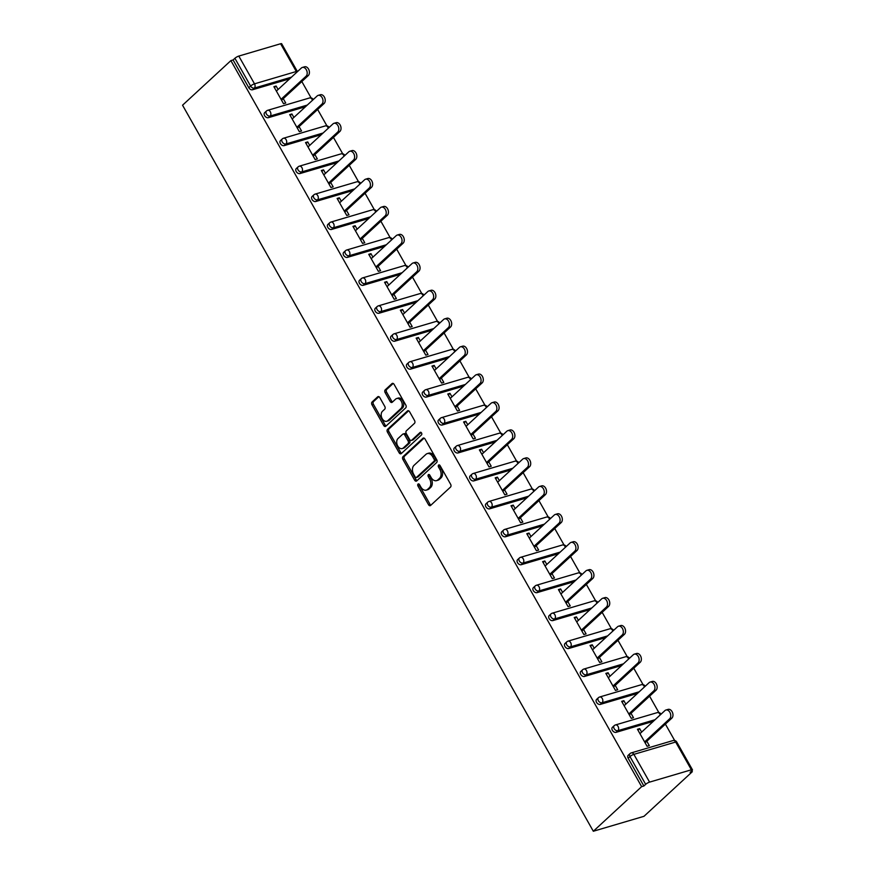 <?xml version="1.0" encoding="UTF-8"?>
<svg xmlns="http://www.w3.org/2000/svg" width="875" height="875" viewBox="0 0 875 875"><rect width="100%" height="100%" fill="white"/><g stroke="black" fill="none" stroke-linecap="round" stroke-linejoin="round"><path stroke-width="1.31" d="M418.031 484.072A1.455 0.995 -106.4 0 0 417.955 486.019L428.52 504.7A2.078 1.422 -106.4 0 0 430.216 505.673A2.078 1.422 -106.4 0 0 430.62 505.433L450.527 487.069A2.078 1.422 -106.4 0 0 450.636 484.291L440.07 465.609A1.455 0.995 -106.4 0 0 438.517 467.042L439.884 469.459A6.65 4.561 -106.4 0 1 439.534 478.352L437.872 479.883A6.65 4.561 -106.4 0 1 436.57 480.627A6.65 4.561 -106.4 0 1 431.145 477.52L429.778 475.103A1.455 0.995 -106.4 0 0 428.236 476.525L429.603 478.942A6.65 4.561 -106.4 0 1 429.242 487.834L427.591 489.366A6.65 4.561 -106.4 0 1 426.289 490.12A6.65 4.561 -106.4 0 1 420.864 487.003L419.497 484.586A1.455 0.995 -106.4 0 0 418.031 484.072M419.202 484.203A1.455 0.995 -106.4 0 0 419.431 485.581L429.997 504.263A2.078 1.422 -106.4 0 0 430.916 505.159M439.764 465.227A1.455 0.995 -106.4 0 0 439.994 466.605L441.361 469.022L439.884 469.459M429.483 474.709A1.455 0.995 -106.4 0 0 429.712 476.098L431.08 478.516L429.603 478.942M379.772 397.567A2.078 1.422 -106.4 0 0 378.077 396.594A2.078 1.422 -106.4 0 0 377.672 396.823L372.083 401.986A2.078 1.422 -106.4 0 0 371.973 404.764L383.709 425.502A2.078 1.422 -106.4 0 0 385.405 426.475A2.078 1.422 -106.4 0 0 385.809 426.245L405.716 407.87A2.078 1.422 -106.4 0 0 405.825 405.092L394.089 384.355A2.078 1.422 -106.4 0 0 392.394 383.381A2.078 1.422 -106.4 0 0 391.989 383.611L385.241 389.834A2.078 1.422 -106.4 0 0 385.131 392.612L390.163 401.494A2.078 1.422 -106.4 0 0 391.847 402.467A2.078 1.422 -106.4 0 0 392.262 402.227L395.598 399.142A5.556 3.806 -106.4 0 1 396.692 398.519A5.556 3.806 -106.4 0 1 401.614 401.92A5.556 3.806 -106.4 0 1 400.925 408.548L387.822 420.645A5.556 3.806 -106.4 0 1 386.728 421.269A5.556 3.806 -106.4 0 1 381.806 417.867A5.556 3.806 -106.4 0 1 382.495 411.239L384.683 409.227A2.078 1.422 -106.4 0 0 384.792 406.448L379.772 397.567M230.88 60.616L641.648 786.647L593.327 831.25L182.547 105.208L230.88 60.616L233.089 59.959L248.795 87.719L250.6 86.056L234.894 58.297L233.089 59.959M403.014 456.652A2.078 1.422 -106.4 0 0 402.905 459.43L414.641 480.178A2.078 1.422 -106.4 0 0 416.336 481.141A2.078 1.422 -106.4 0 0 416.741 480.911L436.647 462.547A2.078 1.422 -106.4 0 0 436.756 459.769L425.02 439.02A2.078 1.422 -106.4 0 0 423.325 438.047A2.078 1.422 -106.4 0 0 422.92 438.288L403.014 456.652L404.491 456.214A2.078 1.422 -106.4 0 0 404.381 458.992L416.117 479.741A2.078 1.422 -106.4 0 0 417.036 480.637M399.175 452.834L387.439 432.097A2.078 1.422 -106.4 0 1 387.548 429.319L407.455 410.955A2.078 1.422 -106.4 0 1 407.859 410.714A2.078 1.422 -106.4 0 1 409.555 411.688L414.575 420.569A2.078 1.422 -106.4 0 1 414.466 423.347L406.394 430.795A2.078 1.422 -106.4 0 0 406.284 433.573L409.62 439.458A2.078 1.422 -106.4 0 0 411.316 440.431A2.078 1.422 -106.4 0 0 411.72 440.202L420.12 432.447A1.455 0.995 -106.4 0 1 421.509 434.908L401.275 453.578A2.078 1.422 -106.4 0 1 400.87 453.808A2.078 1.422 -106.4 0 1 399.175 452.834L400.652 452.408L388.916 431.659L387.439 432.097M593.327 831.25L643.989 816.309L692.322 771.706L691.797 770.798M649.578 782.119L691.381 769.792L675.675 742.033L633.872 754.359L649.578 782.119A3.172 0.744 150.5 0 0 645.673 784.339L629.967 756.58L628.163 758.242L643.869 786.002L645.673 784.339M691.381 769.792A3.172 0.744 150.5 0 1 692.453 769.792A3.172 0.744 150.5 0 1 691.906 770.7L690.102 772.362L692.322 771.706M301.831 81.528L311.095 97.912M317.636 109.462L326.911 125.847M333.441 137.397L342.716 153.781M349.256 165.342L358.52 181.727M365.061 193.277L374.325 209.661M380.866 221.222L390.13 237.595M396.67 249.156L405.945 265.541M412.475 277.091L421.75 293.475M428.28 305.036L437.555 321.42M444.095 332.97L453.359 349.355M459.9 360.905L469.164 377.289M475.705 388.85L484.98 405.234M491.509 416.784L500.784 433.169M507.314 444.719L516.589 461.103M523.13 472.664L532.394 489.048M538.934 500.598L548.198 516.983M554.739 528.544L564.014 544.928M570.544 556.478L579.819 572.862M586.348 584.413L595.623 600.797M602.164 612.358L611.428 628.742M617.969 640.292L627.233 656.677M633.773 668.227L643.048 684.611M649.578 696.172L658.853 712.556M665.383 724.106L674.658 740.491M280.602 43.75L238.798 56.077L254.505 83.836L296.308 71.509L280.602 43.75A3.172 0.744 -29.5 0 1 281.673 43.75L297.38 71.509A3.172 0.744 -29.5 0 0 296.308 71.509A3.172 2.177 73.6 0 1 296.68 72.352M646.811 741.245L649.294 745.631L647.084 746.288L637.459 729.269L639.669 728.623L637.973 730.188M641.637 732.091L639.669 728.623M289.691 78.794L252.536 89.753A3.172 2.188 -132.7 0 1 248.795 87.719M641.648 786.647L643.869 786.002M628.163 758.242A3.172 2.188 -132.7 0 1 628.228 755.256L630.033 753.594A3.172 2.188 -132.7 0 0 629.967 756.58A3.172 0.744 150.5 0 1 633.872 754.359A3.172 2.177 -106.4 0 0 631.28 752.883A3.172 3.172 0 0 0 630.033 753.594M268.341 117.688A3.172 2.188 -132.7 0 1 264.611 115.653A3.172 2.188 -132.7 0 1 264.666 112.667L266.47 111.005A3.172 2.188 -132.7 0 0 266.405 113.991A3.172 2.188 47.3 0 0 270.145 116.025L268.341 117.688L305.506 106.728M284.145 145.622A3.172 2.188 -132.7 0 1 280.416 143.598A3.172 2.188 -132.7 0 1 280.481 140.613L282.275 138.939A3.172 2.188 -132.7 0 0 282.22 141.936A3.172 2.188 47.3 0 0 285.95 143.959L284.145 145.622L321.311 134.673M299.961 173.567A3.172 2.188 -132.7 0 1 296.22 171.533A3.172 2.188 -132.7 0 1 296.286 168.547L298.091 166.884A3.172 2.188 -132.7 0 0 298.025 169.87A3.172 2.188 47.3 0 0 301.755 171.905L299.961 173.567L337.116 162.608M315.766 201.502A3.172 2.188 -132.7 0 1 312.025 199.467A3.172 2.188 -132.7 0 1 312.091 196.481L313.895 194.819A3.172 2.188 -132.7 0 0 313.83 197.805A3.172 2.188 47.3 0 0 317.57 199.839L315.766 201.502L352.92 190.542M331.57 229.447A3.172 2.188 -132.7 0 1 327.83 227.412A3.172 2.188 -132.7 0 1 327.895 224.427L329.7 222.764A3.172 2.188 -132.7 0 0 329.634 225.75A3.172 2.188 47.3 0 0 333.375 227.773L331.57 229.447L368.725 218.487M347.375 257.381A3.172 2.188 -132.7 0 1 343.645 255.347A3.172 2.188 -132.7 0 1 343.7 252.361L345.505 250.698A3.172 2.188 -132.7 0 0 345.439 253.684A3.172 2.188 47.3 0 0 349.18 255.719L347.375 257.381L384.541 246.422M363.18 285.316A3.172 2.188 -132.7 0 1 359.45 283.281A3.172 2.188 -132.7 0 1 359.516 280.295L361.309 278.633A3.172 2.188 -132.7 0 0 361.255 281.619A3.172 2.188 47.3 0 0 364.984 283.653L363.18 285.316L400.345 274.356M378.984 313.261A3.172 2.188 -132.7 0 1 375.255 311.227A3.172 2.188 -132.7 0 1 375.32 308.241L377.125 306.578A3.172 2.188 -132.7 0 0 377.059 309.564A3.172 2.188 47.3 0 0 380.789 311.598L378.984 313.261L416.15 302.302M394.8 341.195A3.172 2.188 -132.7 0 1 391.059 339.161A3.172 2.188 -132.7 0 1 391.125 336.175L392.93 334.512A3.172 2.188 -132.7 0 0 392.864 337.498A3.172 2.188 47.3 0 0 396.594 339.533L394.8 341.195L431.955 330.236M410.605 369.13A3.172 2.188 -132.7 0 1 406.864 367.106A3.172 2.188 -132.7 0 1 406.93 364.12L408.734 362.447A3.172 2.188 -132.7 0 0 408.669 365.433A3.172 2.188 47.3 0 0 412.409 367.467L410.605 369.13L447.759 358.17M426.409 397.075A3.172 2.188 -132.7 0 1 422.68 395.041A3.172 2.188 -132.7 0 1 422.734 392.055L424.539 390.392A3.172 2.188 -132.7 0 0 424.473 393.378A3.172 2.188 47.3 0 0 428.214 395.412L426.409 397.075L463.575 386.116M442.214 425.009A3.172 2.188 -132.7 0 1 438.484 422.975A3.172 2.188 -132.7 0 1 438.55 419.989L440.344 418.327A3.172 2.188 -132.7 0 0 440.289 421.312A3.172 2.188 47.3 0 0 444.019 423.347L442.214 425.009L479.38 414.05M458.019 452.955A3.172 2.188 -132.7 0 1 454.289 450.92A3.172 2.188 -132.7 0 1 454.355 447.934L456.159 446.272A3.172 2.188 -132.7 0 0 456.094 449.258A3.172 2.188 47.3 0 0 459.823 451.281L458.019 452.955L495.184 441.995M473.834 480.889A3.172 2.188 -132.7 0 1 470.094 478.855A3.172 2.188 -132.7 0 1 470.159 475.869L471.964 474.206A3.172 2.188 -132.7 0 0 471.898 477.192A3.172 2.188 47.3 0 0 475.628 479.227L473.834 480.889L510.989 469.93M489.639 508.823A3.172 2.188 -132.7 0 1 485.898 506.789A3.172 2.188 -132.7 0 1 485.964 503.803L487.769 502.141A3.172 2.188 -132.7 0 0 487.703 505.127A3.172 2.188 47.3 0 0 491.444 507.161L489.639 508.823L526.794 497.864M505.444 536.769A3.172 2.188 -132.7 0 1 501.714 534.734A3.172 2.188 -132.7 0 1 501.769 531.748L503.573 530.086A3.172 2.188 -132.7 0 0 503.508 533.072A3.172 2.188 47.3 0 0 507.248 535.106L505.444 536.769L542.609 525.809M521.248 564.703A3.172 2.188 -132.7 0 1 517.519 562.669A3.172 2.188 -132.7 0 1 517.573 559.683L519.378 558.02A3.172 2.188 -132.7 0 0 519.323 561.006A3.172 2.188 47.3 0 0 523.053 563.041L521.248 564.703L558.414 553.744M537.053 592.638A3.172 2.188 -132.7 0 1 533.323 590.614A3.172 2.188 -132.7 0 1 533.389 587.617L535.183 585.955A3.172 2.188 -132.7 0 0 535.128 588.941A3.172 2.188 47.3 0 0 538.858 590.975L537.053 592.638L574.219 581.678M552.869 620.583A3.172 2.188 -132.7 0 1 549.128 618.548A3.172 2.188 -132.7 0 1 549.194 615.562L550.998 613.9A3.172 2.188 -132.7 0 0 550.933 616.886A3.172 2.188 47.3 0 0 554.663 618.92L552.869 620.583L590.023 609.623M568.673 648.517A3.172 2.188 -132.7 0 1 564.933 646.483A3.172 2.188 -132.7 0 1 564.998 643.497L566.803 641.834A3.172 2.188 -132.7 0 0 566.737 644.82A3.172 2.188 47.3 0 0 570.478 646.855L568.673 648.517L605.828 637.558M584.478 676.452A3.172 2.188 -132.7 0 1 580.738 674.428A3.172 2.188 -132.7 0 1 580.803 671.442L582.608 669.78A3.172 2.188 -132.7 0 0 582.542 672.766A3.172 2.188 47.3 0 0 586.283 674.789L584.478 676.452L621.644 665.503M600.283 704.397A3.172 2.188 -132.7 0 1 596.553 702.362A3.172 2.188 -132.7 0 1 596.608 699.377L598.413 697.714A3.172 2.188 -132.7 0 0 598.347 700.7A3.172 2.188 47.3 0 0 602.087 702.734L600.283 704.397L637.448 693.438M616.087 732.331A3.172 2.188 -132.7 0 1 612.358 730.297A3.172 2.188 -132.7 0 1 612.423 727.311L614.217 725.648A3.172 2.188 -132.7 0 0 614.163 728.634A3.172 2.188 47.3 0 0 617.892 730.669L616.087 732.331L653.253 721.372M625.833 704.156L623.864 700.678L621.655 701.334L631.28 718.353L633.489 717.697L631.006 713.311M610.028 676.211L608.059 672.744L605.839 673.4L615.464 690.408L617.684 689.752L615.202 685.366M594.212 648.277L592.255 644.798L590.034 645.455L599.659 662.473L601.88 661.817L599.397 657.431M578.408 620.342L576.45 616.864L574.23 617.52L583.855 634.528L586.075 633.883L583.592 629.497M562.603 592.397L560.634 588.93L558.425 589.575L568.05 606.594L570.259 605.938L567.777 601.552M546.798 564.463L544.83 560.984L542.62 561.641L552.245 578.659L554.455 578.003L551.972 573.617M530.994 536.528L529.025 533.05L526.805 533.706L536.43 550.714L538.65 550.069L536.167 545.672M515.178 508.583L513.22 505.116L511 505.761L520.625 522.78L522.845 522.123L520.362 517.738M499.373 480.648L497.416 477.17L495.195 477.827L504.82 494.845L507.041 494.189L504.558 489.803M483.569 452.714L481.6 449.236L479.391 449.892L489.016 466.9L491.225 466.244L488.742 461.858M467.764 424.769L465.795 421.302L463.586 421.947L473.211 438.966L475.42 438.309L472.938 433.923M451.959 396.834L449.991 393.356L447.77 394.012L457.395 411.02L459.616 410.375L457.133 405.989M436.144 368.889L434.186 365.422L431.966 366.078L441.591 383.086L443.811 382.43L441.328 378.044M420.339 340.955L418.381 337.477L416.161 338.133L425.786 355.152L428.006 354.495L425.523 350.109M404.534 313.02L402.566 309.542L400.356 310.198L409.981 327.206L412.191 326.561L409.719 322.164M388.73 285.075L386.761 281.608L384.552 282.253L394.177 299.272L396.386 298.616L393.903 294.23M372.925 257.141L370.956 253.662L368.736 254.319L378.372 271.338L380.581 270.681L378.098 266.295M357.12 229.206L355.152 225.728L352.931 226.384L362.556 243.392L364.777 242.736L362.294 238.35M341.305 201.261L339.347 197.794L337.127 198.439L346.752 215.458L348.972 214.802L346.489 210.416M325.5 173.327L323.531 169.848L321.322 170.505L330.947 187.512L333.167 186.867L330.684 182.481M309.695 145.381L307.727 141.914L305.517 142.57L315.142 159.578L317.352 158.922L314.869 154.536M293.891 117.447L291.922 113.969L289.702 114.625L299.338 131.644L301.547 130.988L299.064 126.602M278.086 89.513L276.117 86.034L273.897 86.691L283.522 103.698L285.742 103.053L283.259 98.656M234.894 58.297A3.172 0.744 -29.5 0 1 238.798 56.077M623.864 700.678L622.169 702.253M608.059 672.744L606.364 674.308M592.255 644.798L590.548 646.373M576.45 616.864L574.744 618.428M560.634 588.93L558.939 590.494M544.83 560.984L543.134 562.559M529.025 533.05L527.33 534.614M513.22 505.116L511.514 506.68M497.416 477.17L495.709 478.745M481.6 449.236L479.905 450.8M465.795 421.302L464.1 422.866M449.991 393.356L448.295 394.92M434.186 365.422L432.48 366.986M418.381 337.477L416.675 339.052M402.566 309.542L400.87 311.106M386.761 281.608L385.066 283.172M370.956 253.662L369.261 255.238M355.152 225.728L353.456 227.292M339.347 197.794L337.641 199.358M323.531 169.848L321.836 171.423M307.727 141.914L306.031 143.478M291.922 113.969L290.227 115.544M276.117 86.034L274.422 87.598M426.289 490.12L427.766 489.683A6.65 4.561 -106.4 0 0 429.067 488.928L427.591 489.366M431.08 478.516A6.65 4.561 -106.4 0 1 430.719 487.397L429.067 488.928M436.57 480.627L438.047 480.189A6.65 4.561 -106.4 0 0 439.348 479.445L437.872 479.883M441.361 469.022A6.65 4.561 -106.4 0 1 441.011 477.914L439.348 479.445M424.102 438.123L404.491 456.214M415.1 476.809A1.455 0.995 -106.4 0 0 416.566 477.323L434.044 461.202A1.455 0.995 -106.4 0 0 434.12 459.266L432.677 456.717A6.65 4.561 -106.4 0 0 427.252 453.6A6.65 4.561 -106.4 0 0 425.95 454.355L414.006 465.369A6.65 4.561 -106.4 0 0 413.656 474.261L415.1 476.809M417.43 477.072A1.455 0.995 -106.4 0 0 418.042 476.897L416.566 477.323M427.252 453.6L428.728 453.162A6.65 4.561 -106.4 0 1 434.153 456.28L435.597 458.828A1.455 0.995 -106.4 0 1 435.52 460.775L418.042 476.897M408.636 410.791L389.025 428.881A2.078 1.422 -106.4 0 0 388.916 431.659M411.316 440.431L412.792 439.994A2.078 1.422 -106.4 0 0 413.197 439.764L421.138 432.436M398.016 438.517A5.556 3.806 -106.4 0 0 397.327 445.156A5.556 3.806 -106.4 0 0 402.248 448.558A5.556 3.806 -106.4 0 0 403.342 447.923L407.958 443.669A2.078 1.422 -106.4 0 0 408.067 440.891L404.742 434.995A2.078 1.422 -106.4 0 0 403.047 434.022A2.078 1.422 -106.4 0 0 402.631 434.263L398.016 438.517M402.248 448.558L403.725 448.12A5.556 3.806 -106.4 0 0 404.819 447.486L403.342 447.923M403.047 434.022L404.523 433.595A2.078 1.422 -106.4 0 1 406.219 434.558L409.544 440.453A2.078 1.422 -106.4 0 1 409.434 443.231L404.819 447.486M400.652 452.408A2.078 1.422 -106.4 0 0 401.57 453.305M386.728 421.269L388.205 420.831A5.556 3.806 -106.4 0 0 389.298 420.208L387.822 420.645M396.692 398.519L398.169 398.081A5.556 3.806 -106.4 0 1 403.091 401.483A5.556 3.806 -106.4 0 1 402.402 408.111L389.298 420.208M393.17 383.447L386.728 389.408A2.078 1.422 -106.4 0 0 386.608 392.186L391.639 401.056A2.078 1.422 -106.4 0 0 392.558 401.964M378.853 396.67L373.559 401.548A2.078 1.422 -106.4 0 0 373.45 404.327L385.186 425.064A2.078 1.422 -106.4 0 0 386.105 425.972M671.825 718.167L669.616 718.823A4.867 3.336 -106.4 0 0 670.217 713.016A4.867 3.336 -106.4 0 0 665.908 710.03L668.117 709.384A4.867 3.336 73.6 0 1 672.427 712.359A4.867 3.336 73.6 0 1 671.825 718.167L645.116 742.809M665.908 710.03A4.867 3.336 -106.4 0 0 664.945 710.577L639.942 733.666M669.616 718.823L644.602 741.902M656.02 690.233L653.8 690.878A4.867 3.336 -106.4 0 0 654.413 685.07A4.867 3.336 -106.4 0 0 650.092 682.095L652.312 681.439A4.867 3.336 73.6 0 1 656.622 684.414A4.867 3.336 73.6 0 1 656.02 690.233L629.311 714.875M650.092 682.095A4.867 3.336 -106.4 0 0 649.141 682.642L624.127 705.72M653.8 690.878L628.797 713.956M640.216 662.288L637.995 662.944A4.867 3.336 -106.4 0 0 638.597 657.136A4.867 3.336 -106.4 0 0 634.287 654.161L636.508 653.505A4.867 3.336 73.6 0 1 640.817 656.48A4.867 3.336 73.6 0 1 640.216 662.288L613.506 686.941M634.287 654.161A4.867 3.336 -106.4 0 0 633.336 654.708L608.322 677.786M637.995 662.944L612.981 686.022M624.411 634.353L622.191 635.009A4.867 3.336 -106.4 0 0 622.792 629.191A4.867 3.336 -106.4 0 0 618.483 626.216L620.703 625.559A4.867 3.336 73.6 0 1 625.013 628.545A4.867 3.336 73.6 0 1 624.411 634.353L597.702 658.995M618.483 626.216A4.867 3.336 -106.4 0 0 617.531 626.762L592.517 649.841M622.191 635.009L597.177 658.087M608.595 606.408L606.386 607.064A4.867 3.336 -106.4 0 0 606.988 601.256A4.867 3.336 -106.4 0 0 602.678 598.281L604.887 597.625A4.867 3.336 73.6 0 1 609.208 600.6A4.867 3.336 73.6 0 1 608.595 606.408L581.886 631.061M602.678 598.281A4.867 3.336 -106.4 0 0 601.727 598.828L576.712 621.906M606.386 607.064L581.372 630.142M592.791 578.473L590.581 579.13A4.867 3.336 -106.4 0 0 591.183 573.322A4.867 3.336 -106.4 0 0 586.873 570.336L589.083 569.691A4.867 3.336 73.6 0 1 593.392 572.666A4.867 3.336 73.6 0 1 592.791 578.473L566.081 603.116M586.873 570.336A4.867 3.336 -106.4 0 0 585.911 570.894L560.908 593.972M590.581 579.13L565.567 602.208M576.986 550.539L574.766 551.184A4.867 3.336 -106.4 0 0 575.378 545.377A4.867 3.336 -106.4 0 0 571.058 542.402L573.278 541.745A4.867 3.336 73.6 0 1 577.588 544.731A4.867 3.336 73.6 0 1 576.986 550.539L550.277 575.181M571.058 542.402A4.867 3.336 -106.4 0 0 570.106 542.948L545.103 566.027M574.766 551.184L549.762 574.273M561.181 522.594L558.961 523.25A4.867 3.336 -106.4 0 0 559.562 517.442A4.867 3.336 -106.4 0 0 555.253 514.467L557.473 513.811A4.867 3.336 73.6 0 1 561.783 516.786A4.867 3.336 73.6 0 1 561.181 522.594L534.472 547.247M555.253 514.467A4.867 3.336 -106.4 0 0 554.302 515.014L529.288 538.092M558.961 523.25L533.947 546.328M545.377 494.659L543.156 495.316A4.867 3.336 -106.4 0 0 543.758 489.508A4.867 3.336 -106.4 0 0 539.448 486.522L541.669 485.877A4.867 3.336 73.6 0 1 545.978 488.852A4.867 3.336 73.6 0 1 545.377 494.659L518.667 519.302M539.448 486.522A4.867 3.336 -106.4 0 0 538.497 487.08L513.483 510.158M543.156 495.316L518.142 518.394M529.561 466.725L527.352 467.37A4.867 3.336 -106.4 0 0 527.953 461.562A4.867 3.336 -106.4 0 0 523.644 458.587L525.853 457.931A4.867 3.336 73.6 0 1 530.173 460.906A4.867 3.336 73.6 0 1 529.561 466.725L502.852 491.367M523.644 458.587A4.867 3.336 -106.4 0 0 522.692 459.134L497.678 482.212M527.352 467.37L502.337 490.448M513.756 438.78L511.547 439.436A4.867 3.336 -106.4 0 0 512.148 433.628A4.867 3.336 -106.4 0 0 507.839 430.653L510.048 429.997A4.867 3.336 73.6 0 1 514.358 432.972A4.867 3.336 73.6 0 1 513.756 438.78L487.047 463.433M507.839 430.653A4.867 3.336 -106.4 0 0 506.877 431.2L481.873 454.278M511.547 439.436L486.533 462.514M497.952 410.845L495.731 411.502A4.867 3.336 -106.4 0 0 496.344 405.683A4.867 3.336 -106.4 0 0 492.023 402.708L494.244 402.052A4.867 3.336 73.6 0 1 498.553 405.037A4.867 3.336 73.6 0 1 497.952 410.845L471.242 435.488M492.023 402.708A4.867 3.336 -106.4 0 0 491.072 403.255L466.069 426.333M495.731 411.502L470.728 434.58M482.147 382.9L479.927 383.556A4.867 3.336 -106.4 0 0 480.528 377.748A4.867 3.336 -106.4 0 0 476.219 374.773L478.439 374.117A4.867 3.336 73.6 0 1 482.748 377.092A4.867 3.336 73.6 0 1 482.147 382.9L455.438 407.553M476.219 374.773A4.867 3.336 -106.4 0 0 475.267 375.32L450.253 398.398M479.927 383.556L454.923 406.634M466.342 354.966L464.122 355.622A4.867 3.336 -106.4 0 0 464.723 349.814A4.867 3.336 -106.4 0 0 460.414 346.828L462.634 346.183A4.867 3.336 73.6 0 1 466.944 349.158A4.867 3.336 73.6 0 1 466.342 354.966L439.633 379.608M460.414 346.828A4.867 3.336 -106.4 0 0 459.462 347.386L434.448 370.464M464.122 355.622L439.108 378.7M450.527 327.031L448.317 327.677A4.867 3.336 -106.4 0 0 448.919 321.869A4.867 3.336 -106.4 0 0 444.609 318.894L446.819 318.237A4.867 3.336 73.6 0 1 451.139 321.223A4.867 3.336 73.6 0 1 450.527 327.031L423.817 351.673M444.609 318.894A4.867 3.336 -106.4 0 0 443.658 319.441L418.644 342.519M448.317 327.677L423.303 350.766M434.722 299.086L432.512 299.742A4.867 3.336 -106.4 0 0 433.114 293.934A4.867 3.336 -106.4 0 0 428.805 290.959L431.014 290.303A4.867 3.336 73.6 0 1 435.323 293.278A4.867 3.336 73.6 0 1 434.722 299.086L408.013 323.739M428.805 290.959A4.867 3.336 -106.4 0 0 427.842 291.506L402.839 314.584M432.512 299.742L407.498 322.82M418.917 271.152L416.697 271.808A4.867 3.336 -106.4 0 0 417.309 266A4.867 3.336 -106.4 0 0 412.989 263.014L415.209 262.369A4.867 3.336 73.6 0 1 419.519 265.344A4.867 3.336 73.6 0 1 418.917 271.152L392.208 295.794M412.989 263.014A4.867 3.336 -106.4 0 0 412.038 263.572L387.034 286.65M416.697 271.808L391.694 294.886M403.113 243.217L400.892 243.863A4.867 3.336 -106.4 0 0 401.505 238.055A4.867 3.336 -106.4 0 0 397.184 235.08L399.405 234.423A4.867 3.336 73.6 0 1 403.714 237.409A4.867 3.336 73.6 0 1 403.113 243.217L376.403 267.859M397.184 235.08A4.867 3.336 -106.4 0 0 396.233 235.627L371.219 258.705M400.892 243.863L375.889 266.941M387.308 215.272L385.087 215.928A4.867 3.336 -106.4 0 0 385.689 210.12A4.867 3.336 -106.4 0 0 381.38 207.145L383.6 206.489A4.867 3.336 73.6 0 1 387.909 209.464A4.867 3.336 73.6 0 1 387.308 215.272L360.598 239.925M381.38 207.145A4.867 3.336 -106.4 0 0 380.428 207.692L355.414 230.77M385.087 215.928L360.073 239.006M371.492 187.338L369.283 187.994A4.867 3.336 -106.4 0 0 369.884 182.186A4.867 3.336 -106.4 0 0 365.575 179.2L367.784 178.544A4.867 3.336 73.6 0 1 372.105 181.53A4.867 3.336 73.6 0 1 371.492 187.338L344.783 211.98M365.575 179.2A4.867 3.336 -106.4 0 0 364.623 179.747L339.609 202.825M369.283 187.994L344.269 211.072M355.688 159.403L353.478 160.048A4.867 3.336 -106.4 0 0 354.08 154.241A4.867 3.336 -106.4 0 0 349.77 151.266L351.98 150.609A4.867 3.336 73.6 0 1 356.3 153.584A4.867 3.336 73.6 0 1 355.688 159.403L328.978 184.045M349.77 151.266A4.867 3.336 -106.4 0 0 348.808 151.812L323.805 174.891M353.478 160.048L328.464 183.127M339.883 131.458L337.663 132.114A4.867 3.336 -106.4 0 0 338.275 126.306A4.867 3.336 -106.4 0 0 333.966 123.32L336.175 122.675A4.867 3.336 73.6 0 1 340.484 125.65A4.867 3.336 73.6 0 1 339.883 131.458L313.173 156.111M333.966 123.32A4.867 3.336 -106.4 0 0 333.003 123.878L308 146.956M337.663 132.114L312.659 155.192M324.078 103.523L321.858 104.18A4.867 3.336 -106.4 0 0 322.47 98.361A4.867 3.336 -106.4 0 0 318.15 95.386L320.37 94.73A4.867 3.336 73.6 0 1 324.68 97.716A4.867 3.336 73.6 0 1 324.078 103.523L297.369 128.166M318.15 95.386A4.867 3.336 -106.4 0 0 317.198 95.933L292.184 119.011M321.858 104.18L296.855 127.258M308.273 75.578L306.053 76.234A4.867 3.336 -106.4 0 0 306.655 70.427A4.867 3.336 -106.4 0 0 302.345 67.452L304.566 66.795A4.867 3.336 73.6 0 1 308.875 69.77A4.867 3.336 73.6 0 1 308.273 75.578L281.564 100.231M302.345 67.452A4.867 3.336 -106.4 0 0 301.394 67.998L276.38 91.077M306.053 76.234L281.039 99.312M419.431 485.581L417.955 486.019M439.994 466.605L438.517 467.042M429.712 476.098L428.236 476.525M692.453 769.792L676.747 742.033A3.172 0.744 150.5 0 0 675.675 742.033A3.172 2.177 -106.4 0 0 673.083 740.545L631.28 752.883M291.495 77.131L254.341 88.091A3.172 2.188 47.3 0 1 250.6 86.056A3.172 0.744 -29.5 0 1 254.505 83.836A3.172 2.177 73.6 0 1 254.341 88.091L252.536 89.753M655.058 719.709L617.892 730.669A3.172 2.177 73.6 0 0 618.067 726.425A3.172 2.177 -106.4 0 0 615.475 724.938A3.172 3.172 0 0 0 614.217 725.648M661.008 714.219A3.172 3.172 0 0 0 657.278 712.611A3.172 2.177 -106.4 0 1 659.87 714.098A3.172 2.177 73.6 0 1 660.231 714.93M639.253 691.775L602.087 702.734A3.172 2.177 73.6 0 0 602.262 698.491A3.172 2.177 -106.4 0 0 599.67 697.003A3.172 3.172 0 0 0 598.413 697.714M623.438 663.83L586.283 674.789A3.172 2.177 73.6 0 0 586.447 670.545A3.172 2.177 -106.4 0 0 583.866 669.058A3.172 3.172 0 0 0 582.608 669.78M607.633 635.895L570.478 646.855A3.172 2.177 73.6 0 0 570.642 642.611A3.172 2.177 -106.4 0 0 568.061 641.123A3.172 3.172 0 0 0 566.803 641.834M591.828 607.961L554.663 618.92A3.172 2.177 73.6 0 0 554.837 614.666A3.172 2.177 -106.4 0 0 552.245 613.189A3.172 3.172 0 0 0 550.998 613.9M576.023 580.016L538.858 590.975A3.172 2.177 73.6 0 0 539.033 586.731A3.172 2.177 -106.4 0 0 536.441 585.244A3.172 3.172 0 0 0 535.183 585.955M560.219 552.081L523.053 563.041A3.172 2.177 73.6 0 0 523.228 558.797A3.172 2.177 -106.4 0 0 520.636 557.309A3.172 3.172 0 0 0 519.378 558.02M544.403 524.147L507.248 535.106A3.172 2.177 73.6 0 0 507.413 530.852A3.172 2.177 -106.4 0 0 504.831 529.375A3.172 3.172 0 0 0 503.573 530.086M528.598 496.202L491.444 507.161A3.172 2.177 73.6 0 0 491.608 502.917A3.172 2.177 -106.4 0 0 489.027 501.43A3.172 3.172 0 0 0 487.769 502.141M512.794 468.267L475.628 479.227A3.172 2.177 73.6 0 0 475.803 474.983A3.172 2.177 -106.4 0 0 473.211 473.495A3.172 3.172 0 0 0 471.964 474.206M496.989 440.333L459.823 451.281A3.172 2.177 73.6 0 0 459.998 447.038A3.172 2.177 -106.4 0 0 457.406 445.55A3.172 3.172 0 0 0 456.159 446.272M481.184 412.388L444.019 423.347A3.172 2.177 73.6 0 0 444.194 419.103A3.172 2.177 -106.4 0 0 441.602 417.616A3.172 3.172 0 0 0 440.344 418.327M465.369 384.453L428.214 395.412A3.172 2.177 73.6 0 0 428.378 391.169A3.172 2.177 -106.4 0 0 425.797 389.681A3.172 3.172 0 0 0 424.539 390.392M449.564 356.508L412.409 367.467A3.172 2.177 73.6 0 0 412.573 363.223A3.172 2.177 -106.4 0 0 409.992 361.736A3.172 3.172 0 0 0 408.734 362.447M433.759 328.573L396.594 339.533A3.172 2.177 73.6 0 0 396.769 335.289A3.172 2.177 -106.4 0 0 394.177 333.802A3.172 3.172 0 0 0 392.93 334.512M417.955 300.639L380.789 311.598A3.172 2.177 73.6 0 0 380.964 307.344A3.172 2.177 -106.4 0 0 378.372 305.867A3.172 3.172 0 0 0 377.125 306.578M402.15 272.694L364.984 283.653A3.172 2.177 73.6 0 0 365.159 279.409A3.172 2.177 -106.4 0 0 362.567 277.922A3.172 3.172 0 0 0 361.309 278.633M386.334 244.759L349.18 255.719A3.172 2.177 73.6 0 0 349.344 251.475A3.172 2.177 -106.4 0 0 346.763 249.988A3.172 3.172 0 0 0 345.505 250.698M370.53 216.825L333.375 227.773A3.172 2.177 73.6 0 0 333.539 223.53A3.172 2.177 -106.4 0 0 330.958 222.053A3.172 3.172 0 0 0 329.7 222.764M354.725 188.88L317.57 199.839A3.172 2.177 73.6 0 0 317.734 195.595A3.172 2.177 -106.4 0 0 315.142 194.108A3.172 3.172 0 0 0 313.895 194.819M338.92 160.945L301.755 171.905A3.172 2.177 73.6 0 0 301.93 167.661A3.172 2.177 -106.4 0 0 299.338 166.173A3.172 3.172 0 0 0 298.091 166.884M323.116 133L285.95 143.959A3.172 2.177 73.6 0 0 286.125 139.716A3.172 2.177 -106.4 0 0 283.533 138.228A3.172 3.172 0 0 0 282.275 138.939M307.3 105.066L270.145 116.025A3.172 2.177 73.6 0 0 270.309 111.781A3.172 2.177 -106.4 0 0 267.728 110.294A3.172 3.172 0 0 0 266.47 111.005M645.203 686.284A3.172 3.172 0 0 0 641.473 684.677A3.172 2.177 -106.4 0 1 644.066 686.153A3.172 2.177 73.6 0 1 644.427 686.995M629.398 658.339A3.172 3.172 0 0 0 625.669 656.731A3.172 2.177 -106.4 0 1 628.25 658.219A3.172 2.177 73.6 0 1 628.622 659.061M613.583 630.405A3.172 3.172 0 0 0 609.864 628.797A3.172 2.177 -106.4 0 1 612.445 630.284A3.172 2.177 73.6 0 1 612.817 631.116M597.778 602.47A3.172 3.172 0 0 0 594.048 600.863A3.172 2.177 -106.4 0 1 596.641 602.339A3.172 2.177 73.6 0 1 597.002 603.181M581.973 574.525A3.172 3.172 0 0 0 578.244 572.917A3.172 2.177 -106.4 0 1 580.836 574.405A3.172 2.177 73.6 0 1 581.197 575.247M566.169 546.591A3.172 3.172 0 0 0 562.439 544.983A3.172 2.177 -106.4 0 1 565.031 546.47A3.172 2.177 73.6 0 1 565.392 547.302M550.364 518.645A3.172 3.172 0 0 0 546.634 517.038A3.172 2.177 -106.4 0 1 549.216 518.525A3.172 2.177 73.6 0 1 549.587 519.367M534.548 490.711A3.172 3.172 0 0 0 530.83 489.103A3.172 2.177 -106.4 0 1 533.411 490.591A3.172 2.177 73.6 0 1 533.783 491.422M518.744 462.777A3.172 3.172 0 0 0 515.014 461.169A3.172 2.177 -106.4 0 1 517.606 462.656A3.172 2.177 73.6 0 1 517.967 463.488M502.939 434.831A3.172 3.172 0 0 0 499.209 433.223A3.172 2.177 -106.4 0 1 501.802 434.711A3.172 2.177 73.6 0 1 502.163 435.553M487.134 406.897A3.172 3.172 0 0 0 483.405 405.289A3.172 2.177 -106.4 0 1 485.997 406.777A3.172 2.177 73.6 0 1 486.358 407.608M471.33 378.963A3.172 3.172 0 0 0 467.6 377.355A3.172 2.177 -106.4 0 1 470.181 378.831A3.172 2.177 73.6 0 1 470.553 379.673M455.514 351.017A3.172 3.172 0 0 0 451.795 349.409A3.172 2.177 -106.4 0 1 454.377 350.897A3.172 2.177 73.6 0 1 454.748 351.739M439.709 323.083A3.172 3.172 0 0 0 435.98 321.475A3.172 2.177 -106.4 0 1 438.572 322.962A3.172 2.177 73.6 0 1 438.933 323.794M423.905 295.137A3.172 3.172 0 0 0 420.175 293.541A3.172 2.177 -106.4 0 1 422.767 295.017A3.172 2.177 73.6 0 1 423.128 295.859M408.1 267.203A3.172 3.172 0 0 0 404.37 265.595A3.172 2.177 -106.4 0 1 406.962 267.083A3.172 2.177 73.6 0 1 407.323 267.914M392.295 239.269A3.172 3.172 0 0 0 388.566 237.661A3.172 2.177 -106.4 0 1 391.147 239.148A3.172 2.177 73.6 0 1 391.519 239.98M376.491 211.323A3.172 3.172 0 0 0 372.761 209.716A3.172 2.177 -106.4 0 1 375.342 211.203A3.172 2.177 73.6 0 1 375.714 212.045M360.675 183.389A3.172 3.172 0 0 0 356.945 181.781A3.172 2.177 -106.4 0 1 359.538 183.269A3.172 2.177 73.6 0 1 359.898 184.1M344.87 155.455A3.172 3.172 0 0 0 341.141 153.847A3.172 2.177 -106.4 0 1 343.733 155.323A3.172 2.177 73.6 0 1 344.094 156.166M329.066 127.509A3.172 3.172 0 0 0 325.336 125.902A3.172 2.177 -106.4 0 1 327.928 127.389A3.172 2.177 73.6 0 1 328.289 128.231M313.261 99.575A3.172 3.172 0 0 0 309.531 97.967A3.172 2.177 -106.4 0 1 312.123 99.455A3.172 2.177 73.6 0 1 312.484 100.286M430.719 487.397L429.242 487.834M441.011 477.914L439.534 478.352M429.997 504.263L428.52 504.7M423.795 438.025L422.92 438.288M416.117 479.741L414.641 480.178M404.381 458.992L402.905 459.43M435.52 460.775L434.044 461.202M435.597 458.828L434.12 459.266M434.153 456.28L432.677 456.717M389.025 428.881L387.548 429.319M408.33 410.692L407.455 410.955M413.197 439.764L411.72 440.202M420.733 432.261L420.12 432.447M409.434 443.231L407.958 443.669M409.544 440.453L408.067 440.891M406.219 434.558L404.742 434.995M402.402 408.111L400.925 408.548M391.639 401.056L390.163 401.494M386.608 392.186L385.131 392.612M386.728 389.408L385.241 389.834M392.864 383.359L391.989 383.611M385.186 425.064L383.709 425.502M373.45 404.327L371.973 404.764M373.559 401.548L372.083 401.986M378.547 396.572L377.672 396.823M676.747 742.033A3.172 3.172 0 0 0 673.083 740.545M657.278 712.611L615.475 724.938M641.473 684.677L599.67 697.003M625.669 656.731L583.866 669.058M609.864 628.797L568.061 641.123M594.048 600.863L552.245 613.189M578.244 572.917L536.441 585.244M562.439 544.983L520.636 557.309M546.634 517.038L504.831 529.375M530.83 489.103L489.027 501.43M515.014 461.169L473.211 473.495M499.209 433.223L457.406 445.55M483.405 405.289L441.602 417.616M467.6 377.355L425.797 389.681M451.795 349.409L409.992 361.736M435.98 321.475L394.177 333.802M420.175 293.541L378.372 305.867M404.37 265.595L362.567 277.922M388.566 237.661L346.763 249.988M372.761 209.716L330.958 222.053M356.945 181.781L315.142 194.108M341.141 153.847L299.338 166.173M325.336 125.902L283.533 138.228M309.531 97.967L267.728 110.294M417.758 477.061L416.281 477.488"/></g></svg>
